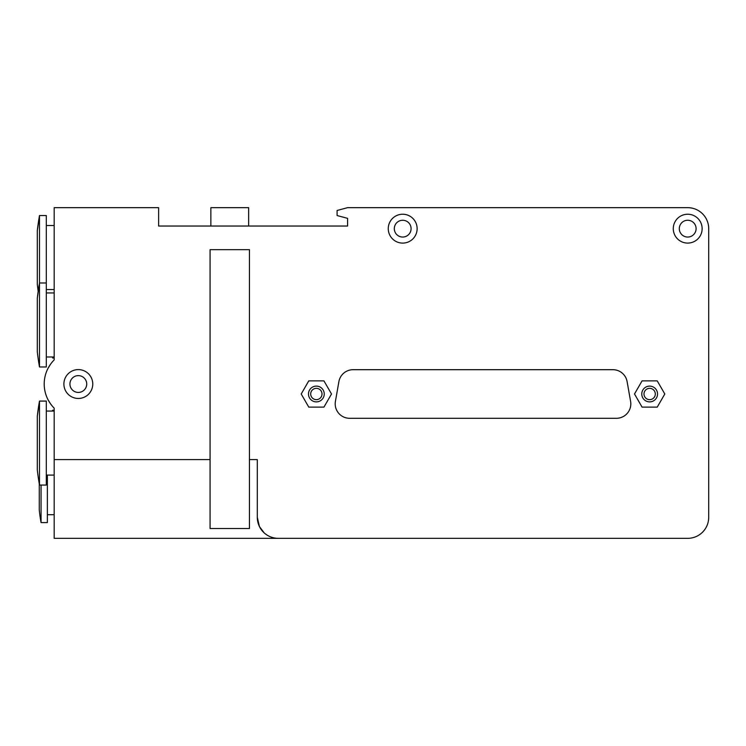 <?xml version="1.0" encoding="UTF-8"?>
<svg xmlns="http://www.w3.org/2000/svg" width="746" height="746" viewBox="0 0 746 746"><rect width="100%" height="100%" fill="white"/><g stroke="black" fill="none" stroke-linecap="round" stroke-linejoin="round"><path stroke-width="1.12" d="M308.48 393.991A7.87 7.87 0 0 1 320.295 387.174A7.87 7.87 0 0 1 320.295 400.816A7.87 7.87 0 0 1 308.48 393.991M310.7 393.991A5.66 5.66 0 0 0 319.185 398.896A5.66 5.66 0 0 0 319.185 389.095A5.66 5.66 0 0 0 310.7 393.991M641.774 393.991A7.87 7.87 0 0 1 653.589 387.174A7.87 7.87 0 0 1 653.589 400.816A7.87 7.87 0 0 1 641.774 393.991M643.994 393.991A5.66 5.66 0 0 0 652.48 398.896A5.66 5.66 0 0 0 652.48 389.095A5.66 5.66 0 0 0 643.994 393.991M657.226 380.87L664.807 393.991L657.226 407.12L642.073 407.12L634.501 393.991L642.073 380.87L657.226 380.87M331.513 393.991L323.932 407.12L308.779 407.12L301.207 393.991L308.779 380.87L323.932 380.87L331.513 393.991M349.632 418.301A14.435 14.435 0 0 1 335.42 401.357L338.898 381.616A14.435 14.435 0 0 1 353.11 369.69L612.895 369.69A14.435 14.435 0 0 1 627.106 381.616L630.594 401.357A14.435 14.435 0 0 1 616.373 418.301L349.632 418.301M54.178 357.968L52.612 357.968L52.612 356.989M52.612 411.055L52.612 410.235L54.178 410.235M278.305 538.332L687.709 538.332A20.991 20.991 0 0 0 708.7 517.342L708.7 228.658A20.991 20.991 0 0 0 687.709 207.668L347.589 207.668L337.089 210.475L337.089 215.538L347.589 218.354L347.589 226.038L158.628 226.038L158.628 207.668L54.178 207.668L54.178 359.917A34.12 34.12 0 0 0 54.178 408.127L54.178 538.332L278.305 538.332A20.991 20.991 0 0 1 257.305 517.342L259.421 526.527L264.103 532.803M39.268 483.762L39.268 509.994A160.082 160.082 0 0 0 41.058 522.592L47.362 522.592L47.362 475.09M41.058 485.059L41.058 522.592M39.491 215.538L39.491 366.967L46.308 366.967L46.308 215.538L39.491 215.538A241.443 241.443 0 0 0 37.3 230.756L39.491 215.538M37.3 230.756L37.3 284.301A241.443 241.443 0 0 0 38.177 291.248M46.308 225.506L54.178 225.506M50.448 403.698L48.061 399.772L50.448 403.698M39.491 401.078L39.491 485.059L46.308 485.059L46.308 401.078L39.491 401.078A241.443 241.443 0 0 0 37.3 416.305L39.491 401.078M37.3 416.305L37.3 469.84A241.443 241.443 0 0 0 39.491 485.059M46.308 411.055L54.178 411.055M50.448 364.346L48.061 368.272L50.448 364.346M39.491 282.986A241.443 241.443 0 0 0 37.3 298.204L39.491 282.986L46.308 282.986M37.3 298.204L37.3 351.739A241.443 241.443 0 0 0 39.491 366.967M46.308 292.954L54.178 292.954M411.093 228.658A8.402 8.402 0 0 0 398.504 221.385A8.402 8.402 0 0 0 398.504 235.932A8.402 8.402 0 0 0 411.093 228.658M388.265 228.658A14.435 14.435 0 0 1 409.918 216.163A14.435 14.435 0 0 1 409.918 241.163A14.435 14.435 0 0 1 388.265 228.658M696.102 228.658A8.402 8.402 0 0 0 683.504 221.385A8.402 8.402 0 0 0 683.504 235.932A8.402 8.402 0 0 0 696.102 228.658M673.274 228.658A14.435 14.435 0 0 1 694.918 216.163A14.435 14.435 0 0 1 694.918 241.163A14.435 14.435 0 0 1 673.274 228.658M86.722 384.022A8.402 8.402 0 0 0 74.124 376.749A8.402 8.402 0 0 0 74.124 391.296A8.402 8.402 0 0 0 86.722 384.022M63.895 384.022A14.435 14.435 0 0 1 85.548 371.527A14.435 14.435 0 0 1 85.548 396.527A14.435 14.435 0 0 1 63.895 384.022M210.857 226.038L210.857 207.668L248.651 207.668L248.651 226.038M210.074 249.658L249.434 249.658L249.434 528.532L210.074 528.532L210.074 249.658M257.305 517.342L257.305 459.601L249.434 459.601M54.178 459.601L210.074 459.601M47.362 514.712L54.178 514.712M46.308 289.541L54.178 289.541M46.308 475.09L54.178 475.09M46.308 356.989L54.178 356.989"/></g></svg>
